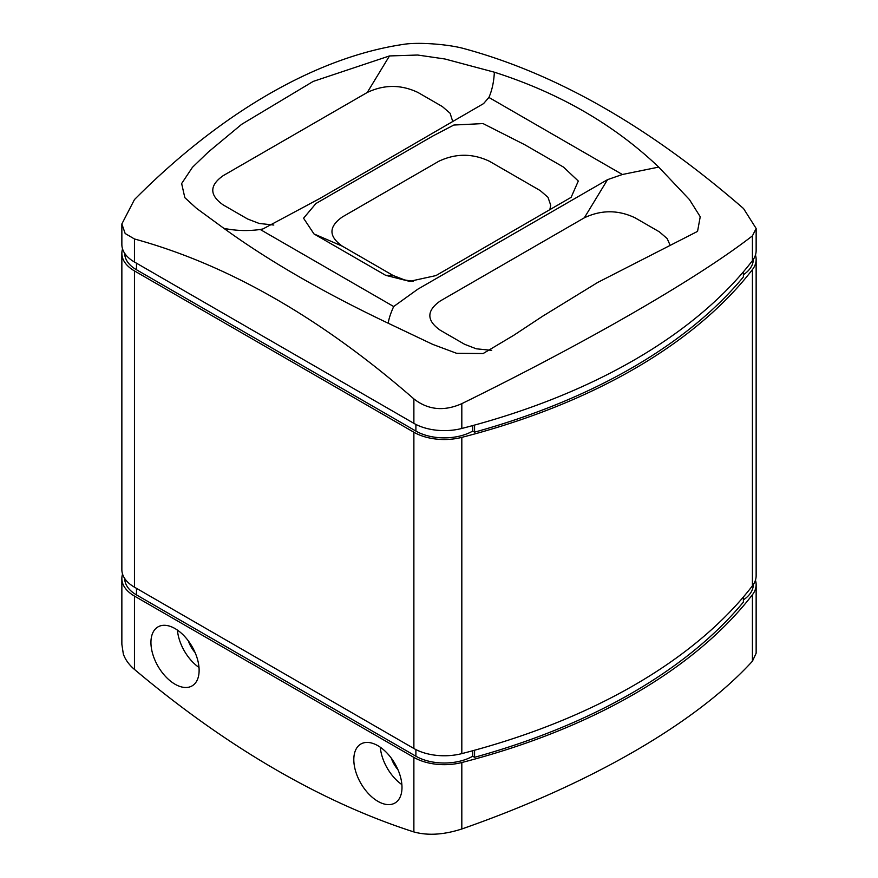 <?xml version="1.0" encoding="UTF-8"?>
<svg xmlns="http://www.w3.org/2000/svg" width="878" height="878" viewBox="0 0 878 878"><rect width="100%" height="100%" fill="white"/><g stroke="black" fill="none" stroke-linecap="round" stroke-linejoin="round"><path stroke-width="1.32" d="M494.358 72.194C493.853 81.95 492.031 90.368 488.914 97.447L483.558 103.615L374.456 166.952L319.735 198.538L262.972 228.928L260.228 229.487C248.101 231.188 235.984 230.815 223.89 228.357L196.387 208.229L184.83 197.671L181.647 183.535L192.436 167.325L208.338 152.015L241.637 124.336L313.205 81.413L389.481 55.94L417.676 55.029L444.926 58.991L494.358 72.194C559.264 92.958 614.051 124.588 658.72 167.094L622.37 174.502L488.914 97.447M273.793 225.031L259.197 223.462L247.563 218.973L223.21 204.925C209.304 195.157 209.304 185.401 223.21 175.644L367.256 92.475C384.158 84.453 401.059 84.453 417.972 92.475L442.314 106.534L450.096 113.251L452.807 121.713M743.545 208.558C649.753 127.058 556.608 73.741 464.122 48.641C448.471 44.24 417.983 41.892 403.265 44.405A545.984 315.224 120 0 0 134.455 199.591L121.855 223.967L125.17 233.504L134.455 238.97C227.72 264.53 320.854 317.836 413.878 398.897C428.036 409.971 444.016 411.562 461.817 403.65C587.722 341.794 697.351 278.578 752.424 235.864L756.145 228.478L743.545 208.558M223.89 228.357C268.558 260.766 323.345 292.396 388.252 323.247L432.755 344.395L456.56 353.285L483.13 353.538L513.762 335.286L542.516 316.299L597.709 282.442L697.549 231.386L700.227 216.734L689.439 199.569L658.72 167.094M752.424 594.746A573.806 331.291 180 0 1 461.817 762.521L461.817 828.986C589.818 784.306 695.606 723.417 752.424 661.211L756.145 653.199L756.145 584.627A43.033 24.847 180 0 1 752.424 594.746L752.424 661.211M122.547 574.058A43.033 24.847 0 0 0 121.855 578.503A43.033 24.847 0 0 0 134.455 596.074L413.878 757.396A43.033 24.847 0 0 0 461.817 762.521M413.878 757.396L413.878 831.938C427.805 835.79 443.785 834.802 461.817 828.986M413.878 398.897L413.878 423.339L134.455 262.017A43.033 24.847 180 0 1 121.855 244.457L121.855 223.967M413.878 831.938A896.581 517.647 60 0 1 134.455 669.42C129.055 664.811 125.345 659.696 123.337 654.066L121.855 644.298L121.855 578.503M474.57 425.084L474.57 432.152L472.704 431.076A40.169 23.19 0 0 1 415.898 431.076L136.485 269.755L136.485 263.191M491.68 350.344L476.271 348.796L464.638 344.308L440.284 330.249C426.379 320.492 426.379 310.724 440.284 300.967L584.331 217.81C601.232 209.776 618.134 209.776 635.046 217.81L659.389 231.858L667.159 238.575L669.684 244.249M388.252 323.247C388.756 319.01 390.567 313.435 393.684 306.532L417.785 289.202L444.872 273.563L607.543 179.65L622.37 174.502M385.683 275.33L313.984 233.932L303.558 218.216L315.926 203.52L432.986 135.936L453.849 125.038L483.054 123.578L524.726 144.716L563.478 167.083L578.306 181.044L571.117 197.341L435.949 275.582L409.587 281.366L385.683 275.33L393.124 275.494L342.398 246.213C328.493 236.445 328.493 226.689 342.398 216.932L438.77 161.289C455.671 153.266 472.573 153.266 489.485 161.289L540.2 190.57L547.982 197.287L550.704 205.211L549.804 209.864M413.253 281.333L404.758 279.983L393.124 275.494M313.984 233.932L342.398 246.213M134.455 587.173A43.033 24.847 180 0 1 121.855 569.602L121.855 253.358A43.033 24.847 0 0 0 134.455 270.918L413.878 432.239L413.878 748.495L134.455 587.173L134.455 270.918M122.547 248.902A43.033 24.847 0 0 0 121.855 253.358M461.817 437.365L461.817 753.62A573.806 331.291 0 0 0 752.424 585.845A43.033 24.847 0 0 0 756.145 575.727L756.145 259.482A43.033 24.847 180 0 1 752.424 269.59A573.806 331.291 180 0 1 461.817 437.365A43.033 24.847 180 0 1 413.878 432.239M743.381 596.996L743.381 602.099A570.941 329.634 180 0 1 474.57 757.297L472.704 756.221A40.169 23.19 0 0 1 415.898 756.221L136.485 594.9L136.485 588.348M413.878 423.339A43.033 24.847 0 0 0 461.817 428.464A573.806 331.291 0 0 0 752.424 260.689A43.033 24.847 0 0 0 756.145 250.581L756.145 228.478M755.453 580.182A43.033 24.847 180 0 1 756.145 584.627M755.453 255.026A43.033 24.847 180 0 1 756.145 259.482M743.381 271.851L743.381 276.954A570.941 329.634 180 0 1 474.57 432.152M124.72 253.369A40.169 23.19 0 0 0 136.485 269.755M753.28 259.504A40.169 23.19 180 0 1 743.381 274.726M472.704 431.076L472.704 425.589M461.817 753.62A43.033 24.847 180 0 1 413.878 748.495M753.28 584.649A40.169 23.19 180 0 1 743.381 599.872M124.72 578.525A40.169 23.19 0 0 0 136.485 594.9M474.57 750.229L474.57 757.297M472.704 756.221L472.704 750.734M188.419 640.995A20.446 11.798 -120 0 0 195.059 652.508M177.433 630.097A34.066 19.667 -120 0 0 198.999 667.456M175.029 628.571A34.066 19.667 60 0 1 197.287 658.599A34.066 19.667 60 0 1 192.062 685.905A34.066 19.667 60 0 1 175.029 684.214A34.066 19.667 60 0 1 152.772 654.187A34.066 19.667 60 0 1 157.996 626.892A34.066 19.667 60 0 1 175.029 628.571M391.292 758.12A20.446 11.798 -120 0 0 397.932 769.633M380.306 747.233A34.066 19.667 -120 0 0 401.872 784.592M377.902 745.707A34.066 19.667 60 0 1 400.159 775.724A34.066 19.667 60 0 1 394.935 803.03A34.066 19.667 60 0 1 377.902 801.34A34.066 19.667 60 0 1 355.645 771.312A34.066 19.667 60 0 1 360.869 744.017A34.066 19.667 60 0 1 377.902 745.707M367.256 92.475L389.481 55.94M134.455 238.97L134.455 262.017M134.455 596.074L134.455 669.42M415.898 431.076L415.898 424.436M393.684 306.532L260.228 229.487M584.331 217.81L607.543 179.65M752.424 269.59L752.424 585.845M415.898 756.221L415.898 749.592M752.424 235.864L752.424 260.689M461.817 403.65L461.817 428.464"/></g></svg>
